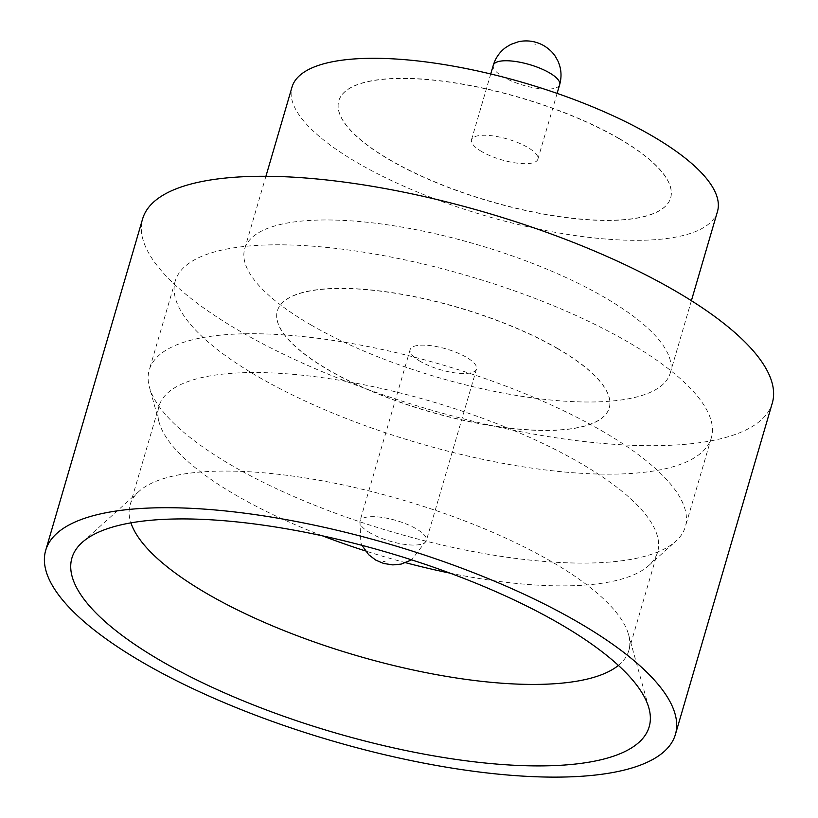 <?xml version="1.0" encoding="UTF-8"?>
<svg xmlns="http://www.w3.org/2000/svg" width="818" height="818" viewBox="0 0 818 818"><rect width="100%" height="100%" fill="white"/><g stroke="black" fill="none" stroke-linecap="round" stroke-linejoin="round"><path stroke-width="0.61" stroke-dasharray="4.09 3.07" d="M481.863 151.667A34.581 10.798 16.3 0 1 471.505 139.766A34.581 10.798 16.3 0 1 492.865 135.9A34.581 10.798 16.3 0 1 527.508 147.281A34.581 10.798 16.3 0 1 537.876 159.183A34.581 10.798 16.3 0 1 516.516 163.048A34.581 10.798 16.3 0 1 481.863 151.667M618.398 665.412A259.766 81.135 -163.7 0 0 628.776 650.658A259.766 81.135 -163.7 0 0 628.561 634.543A259.766 81.135 -163.7 0 0 550.892 561.271A259.766 81.135 -163.7 0 0 138.978 491.383A259.766 81.135 -163.7 0 0 130.123 504.839A259.766 81.135 -163.7 0 0 130.921 522.855M601.588 430.687A279.275 87.229 16.3 0 1 685.32 526.792A279.275 87.229 16.3 0 1 675.801 541.26A279.275 87.229 16.3 0 1 232.956 466.127A279.275 87.229 16.3 0 1 149.459 387.343A279.275 87.229 16.3 0 1 149.224 370.022A279.275 87.229 16.3 0 1 321.771 338.795A279.275 87.229 16.3 0 1 601.588 430.687M322.496 535.851A259.766 81.135 16.3 0 1 236.821 495.688A259.766 81.135 16.3 0 1 159.152 422.415A259.766 81.135 16.3 0 1 158.937 406.301A259.766 81.135 16.3 0 1 319.439 377.262A259.766 81.135 16.3 0 1 579.706 462.732A259.766 81.135 16.3 0 1 657.59 552.119A259.766 81.135 16.3 0 1 648.735 565.575A259.766 81.135 16.3 0 1 450.012 573.142M405.759 562.733A259.766 81.135 16.3 0 1 365.38 550.923M311.177 325.043A221.647 69.223 16.3 0 1 244.725 248.774A221.647 69.223 16.3 0 1 381.669 223.999A221.647 69.223 16.3 0 1 603.745 296.924A221.647 69.223 16.3 0 1 670.198 373.192A221.647 69.223 16.3 0 1 533.254 397.977A221.647 69.223 16.3 0 1 311.177 325.043M717.468 211.525A221.647 69.223 16.3 0 1 580.524 236.3A221.647 69.223 16.3 0 1 358.448 163.375A221.647 69.223 16.3 0 1 292.006 87.107M772.304 403.049A328.028 102.454 16.3 0 1 569.635 439.726A328.028 102.454 16.3 0 1 240.962 331.791A328.028 102.454 16.3 0 1 142.608 218.917M618.837 138.344A172.884 53.998 16.3 0 1 670.668 197.833A172.884 53.998 16.3 0 1 563.858 217.169A172.884 53.998 16.3 0 1 390.636 160.277A172.884 53.998 16.3 0 1 338.805 100.788A172.884 53.998 16.3 0 1 445.616 81.463A172.884 53.998 16.3 0 1 618.837 138.344M618.786 138.508A172.884 53.998 16.3 0 1 670.617 197.997A172.884 53.998 16.3 0 1 563.806 217.322A172.884 53.998 16.3 0 1 390.585 160.44A172.884 53.998 16.3 0 1 338.754 100.951A172.884 53.998 16.3 0 1 445.565 81.626A172.884 53.998 16.3 0 1 618.786 138.508M258.958 377.2A279.275 87.229 -163.7 0 0 538.776 469.092A279.275 87.229 -163.7 0 0 711.323 437.865A279.275 87.229 -163.7 0 0 627.59 341.771A279.275 87.229 -163.7 0 0 347.773 249.879A279.275 87.229 -163.7 0 0 175.226 281.106A279.275 87.229 -163.7 0 0 258.958 377.2M557.426 348.356A172.884 53.998 16.3 0 1 609.257 407.845A172.884 53.998 16.3 0 1 502.446 427.18A172.884 53.998 16.3 0 1 329.225 370.288A172.884 53.998 16.3 0 1 277.394 310.799A172.884 53.998 16.3 0 1 384.204 291.474A172.884 53.998 16.3 0 1 557.426 348.356M557.375 348.519A172.884 53.998 16.3 0 1 609.205 408.008A172.884 53.998 16.3 0 1 502.395 427.344A172.884 53.998 16.3 0 1 329.173 370.452A172.884 53.998 16.3 0 1 277.343 310.963A172.884 53.998 16.3 0 1 384.153 291.637A172.884 53.998 16.3 0 1 557.375 348.519M420.503 361.515A34.581 10.798 16.3 0 1 410.135 349.623A34.581 10.798 16.3 0 1 431.495 345.758A34.581 10.798 16.3 0 1 466.148 357.129A34.581 10.798 16.3 0 1 476.505 369.03A34.581 10.798 16.3 0 1 455.145 372.896A34.581 10.798 16.3 0 1 420.503 361.515M493.295 65.236A34.581 10.798 -163.7 0 0 503.663 77.137A34.581 10.798 -163.7 0 0 538.305 88.508A34.581 10.798 -163.7 0 0 559.665 84.643M534.88 44.284L536.046 44.172L534.88 44.284M370.339 533.05A34.581 10.798 16.3 0 1 359.971 521.158A34.581 10.798 16.3 0 1 381.341 517.293A34.581 10.798 16.3 0 1 415.984 528.663A34.581 10.798 16.3 0 1 426.352 540.565A34.581 10.798 16.3 0 1 404.982 544.43A34.581 10.798 16.3 0 1 370.339 533.05M490.739 73.978L471.505 139.766M628.561 634.543L648.93 708.173M648.735 565.575L675.801 541.26M628.776 650.658L657.59 552.119M244.725 248.774L265.922 176.279M711.323 437.865L685.32 526.792M410.135 349.623L359.971 521.158L360.85 542.723L361.985 545.34M476.505 369.03L426.352 540.565L411.628 559.86M175.226 281.106L149.224 370.022M670.198 373.192L691.394 300.697M130.123 504.839L158.937 406.301M159.152 422.415L149.459 387.343M138.978 491.383L82.168 542.436M557.109 93.385L537.876 159.183"/><path stroke-width="1.23" d="M559.011 623.336A300.717 93.927 16.3 0 1 648.93 708.173A300.717 93.927 16.3 0 1 488.745 763.368A300.717 93.927 16.3 0 1 162.076 661.496A300.717 93.927 16.3 0 1 82.168 542.436A300.717 93.927 16.3 0 1 559.011 623.336M130.921 522.855A259.766 81.135 -163.7 0 0 208.007 594.226A259.766 81.135 -163.7 0 0 618.398 665.412M450.012 573.142A259.766 81.135 16.3 0 1 405.759 562.733M365.38 550.923A259.766 81.135 16.3 0 1 322.496 535.851M265.922 176.279L292.006 87.107A221.647 69.223 16.3 0 1 428.939 62.321A221.647 69.223 16.3 0 1 651.016 135.256A221.647 69.223 16.3 0 1 717.468 211.525L691.394 300.697M45.696 550.35L142.608 218.917A328.028 102.454 16.3 0 1 345.288 182.24A328.028 102.454 16.3 0 1 673.96 290.175A328.028 102.454 16.3 0 1 772.304 403.049L675.392 734.482A328.028 102.454 16.3 0 1 472.712 771.159A328.028 102.454 16.3 0 1 144.04 663.224A328.028 102.454 16.3 0 1 45.696 550.35A328.028 102.454 16.3 0 1 248.365 513.673A328.028 102.454 16.3 0 1 577.038 621.608A328.028 102.454 16.3 0 1 675.392 734.482M493.295 65.236C495.544 57.914 499.655 52.015 505.647 47.546L510.861 44.377L518.663 41.667C527.651 39.898 536.066 41.248 543.919 45.716C548.95 48.783 552.804 52.413 555.483 56.606L557.907 60.992C561.332 68.507 561.925 76.401 559.665 84.643A34.581 10.798 -163.7 0 0 549.307 72.751A34.581 10.798 -163.7 0 0 514.655 61.37A34.581 10.798 -163.7 0 0 493.295 65.236L490.739 73.978M384.767 561.526L383.591 561.639L384.767 561.526M361.985 545.34L368.652 554.686L375.728 560.085L383.591 563.449L392.804 564.901L401.096 564.113L411.628 559.86M559.665 84.643L557.109 93.385"/></g></svg>
